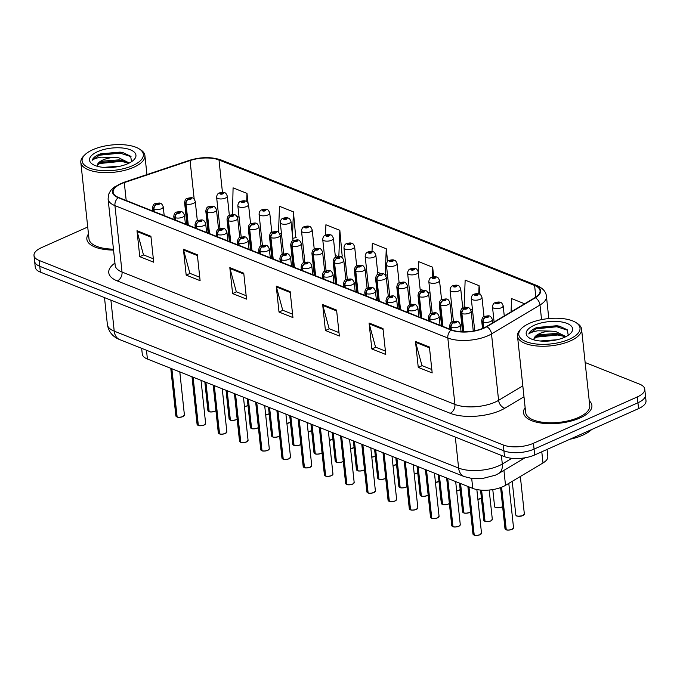 <?xml version="1.0" encoding="UTF-8"?>
<svg xmlns="http://www.w3.org/2000/svg" width="680" height="680" viewBox="0 0 680 680"><rect width="100%" height="100%" fill="white"/><g stroke="black" fill="none" stroke-linecap="round" stroke-linejoin="round"><path stroke-width="1.02" d="M547.068 449.438L547.825 456.501A21.488 8.874 173.9 0 1 542.988 462.978L505.521 485.333A21.488 8.874 173.9 0 1 502.919 486.676A21.488 8.874 173.9 0 1 472.762 488.385L147.407 359.023A21.488 8.874 173.9 0 1 142.273 354.067L141.661 348.339M579.989 417.971A34.374 14.204 -6.1 0 0 591.898 405.458A34.374 14.204 -6.1 0 0 589.237 400.775A34.374 14.204 -6.1 0 1 591.898 405.458A34.374 14.204 -6.1 0 1 579.989 417.971A34.374 14.204 -6.1 0 1 544.111 423.411A34.374 14.204 -6.1 0 1 523.532 412.769A34.374 14.204 -6.1 0 0 544.111 423.411A34.374 14.204 -6.1 0 0 579.989 417.971M483.65 328.015A22.916 9.469 173.9 0 1 451.486 329.834L118.6 197.472A22.916 9.469 173.9 0 1 113.126 192.185A22.916 9.469 173.9 0 1 124.287 182.597L190.06 160.54A22.916 9.469 173.9 0 1 218.994 159.97L534.599 285.455A22.916 9.469 173.9 0 1 540.073 290.743A22.916 9.469 173.9 0 1 534.922 297.653L486.438 326.578A22.916 9.469 173.9 0 1 483.65 328.015M484.024 328.159A23.494 9.707 -6.1 0 0 486.871 326.689L535.364 297.764A23.494 9.707 -6.1 0 0 535.033 285.26L219.427 159.774A23.494 9.707 -6.1 0 0 189.771 160.361L123.998 182.418A23.494 9.707 -6.1 0 0 118.167 197.668L451.052 330.021A23.494 9.707 -6.1 0 0 484.024 328.159M644.75 389.113L646 400.792A21.488 8.874 -6.1 0 1 638.562 408.612L534.684 454.962A21.488 8.874 -6.1 0 1 504.535 456.662L40.383 272.119A21.488 8.874 -6.1 0 1 35.249 267.163L34.62 261.324A21.488 8.874 -6.1 0 0 39.755 266.288L503.906 450.831A21.488 8.874 -6.1 0 0 534.063 449.123L637.933 402.773A21.488 8.874 -6.1 0 0 645.38 394.952A21.488 8.874 -6.1 0 1 637.933 402.773L534.063 449.123A21.488 8.874 -6.1 0 1 503.906 450.831L39.755 266.288A21.488 8.874 -6.1 0 1 34.62 261.324L34 255.484A21.488 8.874 -6.1 0 0 39.134 260.449L503.285 444.992A21.488 8.874 -6.1 0 0 533.443 443.284L637.313 396.933A21.488 8.874 -6.1 0 0 644.75 389.113A21.488 8.874 -6.1 0 0 639.616 384.157L585.14 362.5M153.331 258.791L143.48 254.881L137.156 231.608A5.729 4.106 -68.3 0 1 136.994 230.732L139.766 256.675L153.697 262.216L150.918 236.275L136.994 230.732M143.65 254.949L139.766 256.675M199.742 277.253L189.898 273.334L183.575 250.061A5.729 4.106 -68.3 0 1 183.413 249.195L186.184 275.128L200.107 280.67L197.336 254.728L183.413 249.195M190.06 273.402L186.184 275.128M246.16 295.707L236.317 291.788L229.984 268.515A5.729 4.106 -68.3 0 1 229.823 267.648L232.602 293.59L246.525 299.124L243.754 273.181L229.823 267.648M236.478 291.856L232.602 293.59M431.817 369.521L421.974 365.611L415.65 342.337A5.729 4.106 -68.3 0 1 415.488 341.462L418.26 367.404L432.183 372.938L429.411 346.995L415.488 341.462M422.135 365.67L418.26 367.404M385.407 351.067L375.564 347.157L369.231 323.884A5.729 4.106 -68.3 0 1 369.07 323.008L371.841 348.95L385.773 354.484L382.993 328.542L369.07 323.008M375.725 347.216L371.841 348.95M338.988 332.613L329.146 328.695L322.822 305.422A5.729 4.106 -68.3 0 1 322.66 304.555L325.431 330.497L339.354 336.03L336.583 310.089L322.66 304.555M329.307 328.763L325.431 330.497M292.57 314.16L282.727 310.241L276.403 286.969A5.729 4.106 -68.3 0 1 276.241 286.101L279.012 312.043L292.935 317.577L290.164 291.635L276.241 286.101M282.897 310.31L279.012 312.043M525.138 407.626A34.374 14.204 -6.1 0 0 523.532 412.769A34.374 14.204 -6.1 0 1 525.138 407.626M88.468 234.005A34.374 14.204 -6.1 0 0 86.853 239.148A34.374 14.204 -6.1 0 0 113.552 250.078A34.374 14.204 -6.1 0 1 86.853 239.148A34.374 14.204 -6.1 0 1 88.468 234.005M87.72 227.018L41.438 247.673A21.488 8.874 -6.1 0 0 34 255.484M295.766 237.626L293.42 211.854L279.497 206.312L278.511 232.407M248.03 203.022L247.001 193.4L233.078 187.858L232.483 214.566M433.687 276.769L432.667 267.214L418.736 261.681L418.336 272.408M480.004 294.355L479.077 285.668L465.154 280.135L464.151 306.68L465.919 307.377M524.637 303.781L511.572 298.588L511.071 311.882M342.184 256.079L339.83 230.307L325.907 224.774L325.516 235.11M387.608 261.46L386.249 248.761L372.325 243.227L372.011 251.498M385.356 275.281L387.464 274.797M377.68 272.298L381.029 273.632M386.249 248.761L385.254 275.162M420.129 289.17L423.478 290.504M427.881 292.255L430.066 293.123M432.667 267.214L432.293 277.058M470.322 309.128L472.506 309.995M479.077 285.668L478.771 293.828M339.226 256.76L342.575 255.986M335.24 255.425L338.589 256.751M339.83 230.307L338.835 256.751M292.774 238.315L296.166 237.532M279.335 233.189L281.52 234.065M293.42 211.854L292.51 235.858M236.886 216.316L239.071 217.183M247.001 193.4L246.696 201.62M473.917 535.024L472.957 533.995A4.301 1.776 -6.1 0 0 473.858 534.939L474.096 534.973M479.935 534.744A4.156 1.717 173.9 0 1 474.223 535.117L468.954 486.871M451.35 329.774L451.087 327.361A3.579 2.474 -70.4 0 1 453.348 322.873A1.793 0.739 -6.1 0 0 455.804 322.711A1.793 0.739 -6.1 0 0 456 321.649A1.793 0.739 -6.1 0 0 453.483 321.793A1.793 0.739 -6.1 0 0 453.245 322.83L454.18 322.065L455.353 322.175L453.348 322.873M453.245 322.83A3.579 2.652 113.9 0 0 450.789 327.241A5.372 2.218 173.9 0 1 449.65 326.06L449.99 329.239M451.044 329.655L450.789 327.241M473.577 534.794A4.156 1.717 173.9 0 0 473.866 534.965L468.715 486.769M505.945 529.686L504.985 528.658A4.301 1.776 -6.1 0 0 505.894 529.601L506.133 529.635M511.963 529.397A4.156 1.717 173.9 0 1 506.26 529.771L501.602 487.228M483.76 327.964L483.123 322.023A3.579 2.474 -70.4 0 1 485.375 317.534A1.793 0.739 -6.1 0 0 487.84 317.373A1.793 0.739 -6.1 0 0 488.036 316.302A1.793 0.739 -6.1 0 0 485.52 316.447A1.793 0.739 -6.1 0 0 485.273 317.492L486.217 316.727L487.39 316.829L485.375 317.534M485.273 317.492A3.579 2.652 113.9 0 0 482.817 321.903A5.372 2.218 173.9 0 1 481.687 320.722L482.519 328.491M483.48 328.091L482.817 321.903M505.894 529.601L501.373 487.313M500.506 302.447A3.579 2.474 109.6 0 0 500.344 302.379A3.579 2.474 109.6 0 0 498.797 302.506A1.793 0.739 -6.1 0 0 496.332 302.668A1.793 0.739 -6.1 0 0 496.137 303.731A1.793 0.739 -6.1 0 0 498.652 303.594A1.793 0.739 -6.1 0 0 498.89 302.549L497.956 303.314L496.783 303.203L498.797 302.506M498.89 302.549A3.579 2.652 -66.1 0 1 500.692 302.515C501.389 302.379 502.214 303.475 503.183 305.804A5.372 2.218 173.9 0 1 501.321 307.76A5.372 2.218 173.9 0 1 495.712 308.609A5.372 2.218 173.9 0 1 492.498 306.944C492.745 304.521 493.654 303.084 495.219 302.642C497.717 301.928 499.417 301.844 500.344 302.379M529.439 323.357A30.795 12.725 -6.1 0 0 521.492 328.466A30.795 12.725 -6.1 0 0 530.986 343.137A30.795 12.725 -6.1 0 0 569.356 339.226A30.795 12.725 -6.1 0 0 576.071 322.635A30.795 12.725 -6.1 0 0 529.439 323.357M521.492 328.466L520.336 329.63A32.232 13.311 -6.1 0 0 517.488 336.013A32.232 13.311 -6.1 0 0 536.784 345.984A32.232 13.311 -6.1 0 0 570.418 340.892A32.232 13.311 -6.1 0 0 581.578 329.162A32.232 13.311 -6.1 0 0 577.456 323.527L576.071 322.635M517.488 336.013L525.665 412.539A32.232 13.311 -6.1 0 0 544.961 422.518A32.232 13.311 -6.1 0 0 578.604 417.418A32.232 13.311 -6.1 0 0 589.755 405.688L581.578 329.162M569.789 439.297A35.811 14.79 -6.1 0 0 582.726 435.2A35.811 14.79 -6.1 0 0 591.685 429.522M540.141 340.995L557.09 339.753M568.233 335.3L567.315 329.834L559.462 326.153L535.933 327.879C531.956 329.681 529.584 331.704 528.793 333.957C530.442 332.571 533.443 331.517 537.795 330.795L549.908 331.075A16.192 6.689 -6.1 0 0 539.597 333.6A16.192 6.689 -6.1 0 0 533.979 339.167L537.803 335.495L539.716 334.738L555.704 333.472L557.923 333.863L564.969 337.11M549.908 331.075L555.483 331.406L565.964 336.617M564.527 337.305A23.349 9.647 -6.1 0 0 570.554 333.429A23.349 9.647 -6.1 0 0 563.354 322.303A23.349 9.647 -6.1 0 0 534.259 325.269A23.349 9.647 -6.1 0 0 529.167 337.85A23.349 9.647 -6.1 0 0 564.527 337.305M528.793 333.957L536.035 328.839L556.835 326.765L567.707 330.276M534.259 338.207L536.911 337.076L557.711 335.002L564.052 336.353M536.869 327.479L556.725 325.737L559.784 326.221M536.579 336.124L559.325 334.212M92.76 149.736A30.795 12.725 -6.1 0 0 84.822 154.844A30.795 12.725 -6.1 0 0 94.316 169.516A30.795 12.725 -6.1 0 0 132.685 165.606A30.795 12.725 -6.1 0 0 139.4 149.013A30.795 12.725 -6.1 0 0 92.76 149.736M84.822 154.844L83.657 156.009A32.232 13.311 -6.1 0 0 80.818 162.393A32.232 13.311 -6.1 0 0 100.113 172.371A32.232 13.311 -6.1 0 0 133.748 167.271A32.232 13.311 -6.1 0 0 144.908 155.542A32.232 13.311 -6.1 0 0 140.777 149.906L139.4 149.013M80.818 162.393L88.995 238.918A32.232 13.311 -6.1 0 0 113.45 249.16M103.462 167.382L120.411 166.132M131.555 161.679L130.645 156.221L122.782 152.532L99.254 154.258C95.285 156.06 92.905 158.091 92.123 160.335C93.763 158.95 96.764 157.896 101.124 157.173L113.228 157.454A16.192 6.689 -6.1 0 0 102.927 159.978A16.192 6.689 -6.1 0 0 97.299 165.546L101.133 161.874L103.046 161.118L119.025 159.851L121.244 160.242L128.299 163.489M113.228 157.454L118.805 157.794L129.293 162.996M127.857 163.684A23.349 9.647 -6.1 0 0 133.883 159.808A23.349 9.647 -6.1 0 0 126.684 148.682A23.349 9.647 -6.1 0 0 97.588 151.648A23.349 9.647 -6.1 0 0 92.497 164.228A23.349 9.647 -6.1 0 0 127.857 163.684M92.123 160.335L99.356 155.219L120.156 153.144L131.036 156.655M97.588 164.585L100.24 163.455L121.04 161.381L127.381 162.741M100.198 153.858L120.045 152.116L123.114 152.609M99.909 162.503L122.655 160.59M452.693 526.583L451.733 525.563A4.301 1.776 -6.1 0 0 452.642 526.498L452.88 526.541M459.841 525.555A4.156 1.717 173.9 0 1 458.711 526.303A4.156 1.717 173.9 0 1 452.999 526.677L447.738 478.431M430.125 321.334L429.87 318.928A3.579 2.474 -70.4 0 1 432.123 314.432A1.793 0.739 -6.1 0 0 434.588 314.271A1.793 0.739 -6.1 0 0 434.775 313.208A1.793 0.739 -6.1 0 0 432.267 313.352A1.793 0.739 -6.1 0 0 432.021 314.398L432.956 313.625L434.137 313.735L432.123 314.432M432.021 314.398A3.579 2.652 113.9 0 0 429.565 318.801A5.372 2.218 173.9 0 1 428.434 317.628L428.765 320.798M429.82 321.215L429.565 318.801M452.642 526.498L447.491 478.337M431.477 518.152L430.508 517.123A4.301 1.776 -6.1 0 0 431.418 518.067L431.655 518.101M438.617 517.115A4.156 1.717 173.9 0 1 437.487 517.862A4.156 1.717 173.9 0 1 431.783 518.245L426.513 469.999M408.909 312.902L408.646 310.488A3.579 2.474 -70.4 0 1 410.899 306A1.793 0.739 -6.1 0 0 413.363 305.839A1.793 0.739 -6.1 0 0 413.559 304.776A1.793 0.739 -6.1 0 0 411.043 304.912A1.793 0.739 -6.1 0 0 410.805 305.957L411.74 305.192L412.913 305.303L410.899 306M410.805 305.957A3.579 2.652 113.9 0 0 408.34 310.369A5.372 2.218 173.9 0 1 407.209 309.188L407.55 312.358M408.603 312.783L408.34 310.369M431.137 517.922A4.156 1.717 173.9 0 0 431.426 518.092L426.275 469.897M410.252 509.711L409.292 508.683A4.301 1.776 -6.1 0 0 410.201 509.626L410.431 509.668M417.392 508.683A4.156 1.717 173.9 0 1 416.271 509.43A4.156 1.717 173.9 0 1 410.558 509.804L405.297 461.558M387.685 304.462L387.43 302.048A3.579 2.474 -70.4 0 1 389.683 297.56A1.793 0.739 -6.1 0 0 392.139 297.398A1.793 0.739 -6.1 0 0 392.334 296.335A1.793 0.739 -6.1 0 0 389.819 296.48A1.793 0.739 -6.1 0 0 389.58 297.517L390.515 296.752L391.697 296.863L389.683 297.56M389.58 297.517A3.579 2.652 113.9 0 0 387.124 301.928A5.372 2.218 173.9 0 1 385.985 300.755L386.325 303.926M387.379 304.343L387.124 301.928M410.201 509.626L405.05 461.465M389.028 501.271L388.067 500.25A4.301 1.776 -6.1 0 0 388.977 501.194L389.215 501.228M396.176 500.242A4.156 1.717 173.9 0 1 395.046 500.99A4.156 1.717 173.9 0 1 389.334 501.364L384.072 453.118M366.46 296.029L366.205 293.615A3.579 2.474 -70.4 0 1 368.458 289.127A1.793 0.739 -6.1 0 0 370.923 288.966A1.793 0.739 -6.1 0 0 371.11 287.895A1.793 0.739 -6.1 0 0 368.602 288.039A1.793 0.739 -6.1 0 0 368.356 289.085L369.3 288.32L370.473 288.422L368.458 289.127M368.356 289.085A3.579 2.652 113.9 0 0 365.899 293.488A5.372 2.218 173.9 0 1 364.769 292.315L365.109 295.486M366.163 295.902L365.899 293.488M388.977 501.194L383.826 453.024M479.281 294.006A3.579 2.474 109.6 0 0 479.119 293.938A3.579 2.474 109.6 0 0 477.572 294.066A1.793 0.739 -6.1 0 0 475.108 294.236A1.793 0.739 -6.1 0 0 474.921 295.298A1.793 0.739 -6.1 0 0 477.428 295.154A1.793 0.739 -6.1 0 0 477.675 294.108L476.739 294.882L475.558 294.772L477.572 294.066M477.675 294.108A3.579 2.652 -66.1 0 1 479.468 294.083C480.165 293.947 480.998 295.035 481.958 297.364A5.372 2.218 173.9 0 1 480.097 299.319A5.372 2.218 173.9 0 1 474.495 300.169A5.372 2.218 173.9 0 1 471.274 298.503C471.521 296.08 472.43 294.644 474.002 294.202C476.493 293.488 478.202 293.403 479.119 293.938M458.065 285.575A3.579 2.474 109.6 0 0 457.904 285.506A3.579 2.474 109.6 0 0 456.348 285.634A1.793 0.739 -6.1 0 0 453.892 285.796A1.793 0.739 -6.1 0 0 453.696 286.858A1.793 0.739 -6.1 0 0 456.212 286.714A1.793 0.739 -6.1 0 0 456.45 285.676L455.515 286.442L454.342 286.331L456.348 285.634M456.45 285.676A3.579 2.652 -66.1 0 1 458.252 285.642C458.949 285.506 459.773 286.603 460.734 288.923A5.372 2.218 173.9 0 1 458.881 290.878A5.372 2.218 173.9 0 1 453.271 291.728A5.372 2.218 173.9 0 1 450.058 290.071C450.304 287.64 451.214 286.212 452.778 285.77C455.269 285.056 456.977 284.962 457.904 285.506M436.84 277.134A3.579 2.474 109.6 0 0 436.679 277.066A3.579 2.474 109.6 0 0 435.132 277.194A1.793 0.739 -6.1 0 0 432.667 277.355A1.793 0.739 -6.1 0 0 432.48 278.426A1.793 0.739 -6.1 0 0 434.988 278.281A1.793 0.739 -6.1 0 0 435.234 277.236L434.291 278.001L433.118 277.89L435.132 277.194M435.234 277.236A3.579 2.652 -66.1 0 1 437.027 277.202C437.725 277.066 438.558 278.162 439.518 280.491A5.372 2.218 173.9 0 1 437.656 282.447A5.372 2.218 173.9 0 1 432.055 283.297A5.372 2.218 173.9 0 1 428.833 281.63C429.08 279.208 429.99 277.772 431.553 277.329C434.052 276.615 435.761 276.53 436.679 277.066M415.625 268.694A3.579 2.474 109.6 0 0 415.463 268.625A3.579 2.474 109.6 0 0 413.907 268.762A1.793 0.739 -6.1 0 0 411.451 268.923A1.793 0.739 -6.1 0 0 411.255 269.986A1.793 0.739 -6.1 0 0 413.772 269.841A1.793 0.739 -6.1 0 0 414.01 268.796L413.075 269.569L411.893 269.458L413.907 268.762M414.01 268.796A3.579 2.652 -66.1 0 1 415.803 268.77C416.5 268.634 417.333 269.722 418.293 272.051A5.372 2.218 173.9 0 1 416.432 274.006A5.372 2.218 173.9 0 1 410.83 274.856A5.372 2.218 173.9 0 1 407.618 273.199C407.864 270.767 408.765 269.331 410.337 268.889C412.828 268.183 414.536 268.09 415.463 268.625M484.729 521.245L483.769 520.217A4.301 1.776 -6.1 0 0 484.679 521.16L484.908 521.194M490.748 520.965A4.156 1.717 173.9 0 1 485.035 521.339L481.593 490.161M463.853 331.832L461.907 313.582A3.579 2.474 -70.4 0 1 464.16 309.094A1.793 0.739 -6.1 0 0 466.616 308.933A1.793 0.739 -6.1 0 0 466.812 307.87A1.793 0.739 -6.1 0 0 464.296 308.014A1.793 0.739 -6.1 0 0 464.058 309.051L464.992 308.286L466.174 308.397L464.16 309.094M464.058 309.051A3.579 2.652 113.9 0 0 461.601 313.463A5.372 2.218 173.9 0 1 460.462 312.281L462.553 331.806M463.565 331.832L461.601 313.463M484.389 521.016A4.156 1.717 173.9 0 0 484.679 521.186L481.363 490.144M463.505 512.805L462.544 511.785A4.301 1.776 -6.1 0 0 463.454 512.72L463.692 512.762M469.523 512.524A4.156 1.717 173.9 0 1 463.811 512.899L460.564 483.531M442.96 326.442L440.683 305.15A3.579 2.474 -70.4 0 1 442.935 300.653A1.793 0.739 -6.1 0 0 445.4 300.492A1.793 0.739 -6.1 0 0 445.587 299.429A1.793 0.739 -6.1 0 0 443.079 299.574A1.793 0.739 -6.1 0 0 442.833 300.62L443.776 299.846L444.95 299.957L442.935 300.653M442.833 300.62A3.579 2.652 113.9 0 0 440.377 305.023A5.372 2.218 173.9 0 1 439.246 303.85L441.6 325.899M442.654 326.315L440.377 305.023M463.454 512.72L460.326 483.438M442.289 504.373L441.32 503.344A4.301 1.776 -6.1 0 0 442.229 504.288L442.467 504.322M448.298 504.084A4.156 1.717 173.9 0 1 442.595 504.466L439.348 475.099M421.736 318.002L419.458 296.709A3.579 2.474 -70.4 0 1 421.719 292.221A1.793 0.739 -6.1 0 0 424.175 292.06A1.793 0.739 -6.1 0 0 424.371 290.998A1.793 0.739 -6.1 0 0 421.855 291.133A1.793 0.739 -6.1 0 0 421.617 292.179L422.552 291.414L423.725 291.524L421.719 292.221M421.617 292.179A3.579 2.652 113.9 0 0 419.161 296.591A5.372 2.218 173.9 0 1 418.022 295.409L420.376 317.458M421.43 317.883L419.161 296.591M442.229 504.288L439.101 474.997M421.065 495.933L420.104 494.904A4.301 1.776 -6.1 0 0 421.013 495.848L421.251 495.89M427.082 495.652A4.156 1.717 173.9 0 1 421.37 496.026L418.124 466.659M400.512 309.561L398.242 288.269A3.579 2.474 -70.4 0 1 400.495 283.781A1.793 0.739 -6.1 0 0 402.959 283.62A1.793 0.739 -6.1 0 0 403.147 282.557A1.793 0.739 -6.1 0 0 400.639 282.701A1.793 0.739 -6.1 0 0 400.392 283.738L401.327 282.974L402.509 283.084L400.495 283.781M400.392 283.738A3.579 2.652 113.9 0 0 397.936 288.15A5.372 2.218 173.9 0 1 396.797 286.977L399.16 309.026M400.214 309.442L397.936 288.15M421.013 495.848L417.885 466.565M367.812 492.838L366.851 491.81A4.301 1.776 -6.1 0 0 367.752 492.754L367.99 492.787M374.952 491.81A4.156 1.717 173.9 0 1 373.83 492.558A4.156 1.717 173.9 0 1 368.118 492.932L362.848 444.686M345.245 287.589L344.981 285.175A3.579 2.474 -70.4 0 1 347.242 280.687A1.793 0.739 -6.1 0 0 349.699 280.525A1.793 0.739 -6.1 0 0 349.894 279.463A1.793 0.739 -6.1 0 0 347.378 279.599A1.793 0.739 -6.1 0 0 347.14 280.644L348.075 279.879L349.248 279.99L347.242 280.687M347.14 280.644A3.579 2.652 113.9 0 0 344.683 285.056A5.372 2.218 173.9 0 1 343.545 283.875L343.885 287.045M344.938 287.47L344.683 285.056M367.752 492.754L362.61 444.584M346.587 484.398L345.627 483.369A4.301 1.776 -6.1 0 0 346.536 484.313L346.774 484.356M353.736 483.369A4.156 1.717 173.9 0 1 352.605 484.117A4.156 1.717 173.9 0 1 346.894 484.491L341.632 436.245M324.02 279.149L323.765 276.734A3.579 2.474 -70.4 0 1 326.017 272.247A1.793 0.739 -6.1 0 0 328.482 272.085A1.793 0.739 -6.1 0 0 328.67 271.023A1.793 0.739 -6.1 0 0 326.162 271.167A1.793 0.739 -6.1 0 0 325.916 272.212L326.757 271.856M325.916 272.212A3.579 2.652 113.9 0 0 323.459 276.615A5.372 2.218 173.9 0 1 322.328 275.442L322.66 278.613M323.714 279.029L323.459 276.615M326.8 271.873L326.017 272.247M346.248 484.168A4.156 1.717 173.9 0 0 346.536 484.338L341.385 436.152M325.372 475.966L324.402 474.938A4.301 1.776 -6.1 0 0 325.312 475.881L325.55 475.915M332.512 474.929A4.156 1.717 173.9 0 1 331.381 475.677A4.156 1.717 173.9 0 1 325.677 476.051L320.407 427.805M302.804 270.716L302.541 268.302A3.579 2.474 -70.4 0 1 304.801 263.815A1.793 0.739 -6.1 0 0 307.258 263.653A1.793 0.739 -6.1 0 0 307.453 262.582A1.793 0.739 -6.1 0 0 304.938 262.726A1.793 0.739 -6.1 0 0 304.7 263.772L305.635 263.007L306.808 263.109L304.801 263.815M304.7 263.772A3.579 2.652 113.9 0 0 302.243 268.183A5.372 2.218 173.9 0 1 301.104 267.002L301.444 270.173M302.498 270.589L302.243 268.183M325.312 475.881L320.17 427.712M304.147 467.525L303.186 466.497A4.301 1.776 -6.1 0 0 304.096 467.44L304.325 467.475M310.165 467.245A4.156 1.717 173.9 0 1 304.453 467.619L299.192 419.373M281.579 262.276L281.325 259.862A3.579 2.474 -70.4 0 1 283.577 255.374A1.793 0.739 -6.1 0 0 286.034 255.213A1.793 0.739 -6.1 0 0 286.229 254.15A1.793 0.739 -6.1 0 0 283.713 254.286A1.793 0.739 -6.1 0 0 283.475 255.331L284.41 254.566L285.591 254.677L283.577 255.374M283.475 255.331A3.579 2.652 113.9 0 0 281.019 259.743A5.372 2.218 173.9 0 1 279.879 258.561L280.219 261.74M281.274 262.157L281.019 259.743M303.807 467.296A4.156 1.717 173.9 0 0 304.096 467.466L298.945 419.271M399.849 487.492L398.879 486.472A4.301 1.776 -6.1 0 0 399.789 487.415L400.027 487.45M405.858 487.212A4.156 1.717 173.9 0 1 400.154 487.585L396.907 458.218M379.296 301.129L377.017 279.837A3.579 2.474 -70.4 0 1 379.27 275.349A1.793 0.739 -6.1 0 0 381.735 275.188A1.793 0.739 -6.1 0 0 381.93 274.116A1.793 0.739 -6.1 0 0 379.414 274.261A1.793 0.739 -6.1 0 0 379.176 275.306L380.01 274.958M379.176 275.306A3.579 2.652 113.9 0 0 376.712 279.709A5.372 2.218 173.9 0 1 375.581 278.536L377.935 300.585M378.99 301.01L376.712 279.709M380.052 274.975L379.27 275.349M399.5 487.262A4.156 1.717 173.9 0 0 399.798 487.441L396.661 458.125M378.624 479.06L377.663 478.031A4.301 1.776 -6.1 0 0 378.573 478.975L378.802 479.009M384.642 478.771A4.156 1.717 173.9 0 1 378.93 479.154L375.683 449.786M358.071 292.689L355.801 271.397A3.579 2.474 -70.4 0 1 358.054 266.909A1.793 0.739 -6.1 0 0 360.51 266.747A1.793 0.739 -6.1 0 0 360.706 265.685A1.793 0.739 -6.1 0 0 358.19 265.82A1.793 0.739 -6.1 0 0 357.952 266.866L358.887 266.101L360.069 266.212L358.054 266.909M357.952 266.866A3.579 2.652 113.9 0 0 355.495 271.277A5.372 2.218 173.9 0 1 354.356 270.096L356.719 292.153M357.774 292.57L355.495 271.277M378.573 478.975L375.436 449.684M357.399 470.619L356.439 469.591A4.301 1.776 -6.1 0 0 357.349 470.535L357.587 470.577M363.418 470.339A4.156 1.717 173.9 0 1 357.705 470.713L354.458 441.346M336.855 284.249L334.577 262.956A3.579 2.474 -70.4 0 1 336.829 258.468A1.793 0.739 -6.1 0 0 339.295 258.306A1.793 0.739 -6.1 0 0 339.481 257.244A1.793 0.739 -6.1 0 0 336.974 257.389A1.793 0.739 -6.1 0 0 336.727 258.434L337.671 257.661L338.844 257.771L336.829 258.468M336.727 258.434A3.579 2.652 113.9 0 0 334.271 262.837A5.372 2.218 173.9 0 1 333.14 261.664L335.495 283.713M336.549 284.129L334.271 262.837M357.349 470.535L354.221 441.252M336.183 462.188L335.223 461.159A4.301 1.776 -6.1 0 0 336.124 462.102L336.362 462.137M342.201 461.898A4.156 1.717 173.9 0 1 336.49 462.272L333.243 432.913M315.63 275.817L313.352 254.524A3.579 2.474 -70.4 0 1 315.613 250.036A1.793 0.739 -6.1 0 0 318.07 249.875A1.793 0.739 -6.1 0 0 318.265 248.803A1.793 0.739 -6.1 0 0 315.75 248.948A1.793 0.739 -6.1 0 0 315.512 249.994L316.447 249.228L317.62 249.33L315.613 250.036M315.512 249.994A3.579 2.652 113.9 0 0 313.055 254.405A5.372 2.218 173.9 0 1 311.916 253.224L314.271 275.273M315.325 275.697L313.055 254.405M336.124 462.102L332.996 432.811M394.4 260.262A3.579 2.474 109.6 0 0 394.238 260.194A3.579 2.474 109.6 0 0 392.692 260.321A1.793 0.739 -6.1 0 0 390.226 260.482A1.793 0.739 -6.1 0 0 390.031 261.545A1.793 0.739 -6.1 0 0 392.547 261.409A1.793 0.739 -6.1 0 0 392.793 260.363L391.85 261.128L390.677 261.018L392.692 260.321M392.793 260.363A3.579 2.652 -66.1 0 1 394.587 260.329C395.284 260.194 396.108 261.29 397.077 263.619A5.372 2.218 173.9 0 1 395.216 265.574A5.372 2.218 173.9 0 1 389.606 266.424A5.372 2.218 173.9 0 1 386.393 264.758C386.639 262.327 387.549 260.899 389.113 260.457C391.612 259.743 393.312 259.658 394.238 260.194M373.175 251.821A3.579 2.474 109.6 0 0 373.014 251.753A3.579 2.474 109.6 0 0 371.467 251.88A1.793 0.739 -6.1 0 0 369.002 252.042A1.793 0.739 -6.1 0 0 368.815 253.113A1.793 0.739 -6.1 0 0 371.331 252.969A1.793 0.739 -6.1 0 0 371.569 251.923L370.634 252.688L369.452 252.586L371.467 251.88M371.569 251.923A3.579 2.652 -66.1 0 1 373.363 251.889C374.059 251.753 374.892 252.85 375.853 255.178A5.372 2.218 173.9 0 1 373.991 257.133A5.372 2.218 173.9 0 1 368.39 257.983A5.372 2.218 173.9 0 1 365.168 256.317C365.415 253.895 366.325 252.458 367.897 252.017C370.387 251.302 372.096 251.218 373.014 251.753M351.959 243.38A3.579 2.474 109.6 0 0 351.798 243.312A3.579 2.474 109.6 0 0 350.243 243.449A1.793 0.739 -6.1 0 0 347.786 243.61A1.793 0.739 -6.1 0 0 347.591 244.673A1.793 0.739 -6.1 0 0 350.106 244.528A1.793 0.739 -6.1 0 0 350.344 243.482L349.409 244.256L348.236 244.145L350.243 243.449M350.344 243.482A3.579 2.652 -66.1 0 1 352.147 243.457C352.844 243.321 353.668 244.417 354.637 246.738A5.372 2.218 173.9 0 1 352.775 248.693A5.372 2.218 173.9 0 1 347.166 249.543A5.372 2.218 173.9 0 1 343.952 247.885C344.199 245.454 345.108 244.018 346.673 243.576C349.163 242.871 350.872 242.777 351.798 243.312M282.923 459.085L281.962 458.065A4.301 1.776 -6.1 0 0 282.872 459L283.109 459.042M288.94 458.804A4.156 1.717 173.9 0 1 283.237 459.179L277.967 410.933M260.355 253.835L260.1 251.43A3.579 2.474 -70.4 0 1 262.352 246.933A1.793 0.739 -6.1 0 0 264.817 246.772A1.793 0.739 -6.1 0 0 265.004 245.709A1.793 0.739 -6.1 0 0 262.497 245.854A1.793 0.739 -6.1 0 0 262.25 246.9L263.194 246.126L264.367 246.236L262.352 246.933M262.25 246.9A3.579 2.652 113.9 0 0 259.794 251.302A5.372 2.218 173.9 0 1 258.663 250.129L259.003 253.3M260.058 253.716L259.794 251.302M282.872 459L277.721 410.839M261.707 450.653L260.746 449.625A4.301 1.776 -6.1 0 0 261.647 450.568L261.885 450.602M267.725 450.364A4.156 1.717 173.9 0 1 262.012 450.738L256.743 402.492M239.139 245.403L238.875 242.989A3.579 2.474 -70.4 0 1 241.136 238.501A1.793 0.739 -6.1 0 0 243.593 238.34A1.793 0.739 -6.1 0 0 243.788 237.269A1.793 0.739 -6.1 0 0 241.273 237.413A1.793 0.739 -6.1 0 0 241.034 238.459L241.97 237.694L243.151 237.804L241.136 238.501M241.034 238.459A3.579 2.652 113.9 0 0 238.578 242.871A5.372 2.218 173.9 0 1 237.439 241.689L237.779 244.859M238.833 245.284L238.578 242.871M261.647 450.568L256.504 402.399M240.482 442.212L239.522 441.184A4.301 1.776 -6.1 0 0 240.431 442.127L240.669 442.162M247.63 441.184A4.156 1.717 173.9 0 1 246.5 441.932A4.156 1.717 173.9 0 1 240.788 442.306L235.526 394.06M217.915 236.963L217.659 234.549A3.579 2.474 -70.4 0 1 219.912 230.061A1.793 0.739 -6.1 0 0 222.377 229.9A1.793 0.739 -6.1 0 0 222.564 228.837A1.793 0.739 -6.1 0 0 220.056 228.981A1.793 0.739 -6.1 0 0 219.81 230.019L220.753 229.253L221.926 229.364L219.912 230.061M219.81 230.019A3.579 2.652 113.9 0 0 217.353 234.43A5.372 2.218 173.9 0 1 216.223 233.249L216.554 236.427M217.617 236.844L217.353 234.43M240.431 442.127L235.28 393.958M219.266 433.772L218.297 432.752A4.301 1.776 -6.1 0 0 219.206 433.687L219.445 433.729M226.406 432.743A4.156 1.717 173.9 0 1 225.275 433.491A4.156 1.717 173.9 0 1 219.572 433.865L214.302 385.62M196.698 228.523L196.435 226.117A3.579 2.474 -70.4 0 1 198.696 221.629A1.793 0.739 -6.1 0 0 201.153 221.459A1.793 0.739 -6.1 0 0 201.348 220.397A1.793 0.739 -6.1 0 0 198.832 220.541A1.793 0.739 -6.1 0 0 198.594 221.587L199.529 220.813L200.702 220.924L198.696 221.629M198.594 221.587A3.579 2.652 113.9 0 0 196.137 225.989A5.372 2.218 173.9 0 1 194.998 224.816L195.339 227.987M196.393 228.403L196.137 225.989M219.206 433.687L214.064 385.526M198.042 425.34L197.081 424.311A4.301 1.776 -6.1 0 0 197.99 425.255L198.228 425.289M204.059 425.051A4.156 1.717 173.9 0 1 198.347 425.433L193.086 377.188M175.474 220.09L175.219 217.676A3.579 2.474 -70.4 0 1 177.471 213.189A1.793 0.739 -6.1 0 0 179.936 213.027A1.793 0.739 -6.1 0 0 180.123 211.964A1.793 0.739 -6.1 0 0 177.607 212.1A1.793 0.739 -6.1 0 0 177.369 213.146L178.304 212.381L179.486 212.492L177.471 213.189M177.369 213.146A3.579 2.652 113.9 0 0 174.913 217.557A5.372 2.218 173.9 0 1 173.774 216.376L174.114 219.547M175.168 219.972L174.913 217.557M197.99 425.255L192.839 377.085M176.817 416.899L175.856 415.871A4.301 1.776 -6.1 0 0 176.766 416.815L177.004 416.857M182.835 416.619A4.156 1.717 173.9 0 1 177.131 416.993L171.862 368.747M154.249 211.65L153.994 209.236A3.579 2.474 -70.4 0 1 156.247 204.748A1.793 0.739 -6.1 0 0 158.712 204.587A1.793 0.739 -6.1 0 0 158.907 203.524A1.793 0.739 -6.1 0 0 156.392 203.668A1.793 0.739 -6.1 0 0 156.145 204.714L157.089 203.941L158.261 204.051L156.247 204.748M156.145 204.714A3.579 2.652 113.9 0 0 153.689 209.117A5.372 2.218 173.9 0 1 152.558 207.944L152.898 211.114M153.952 211.531L153.689 209.117M176.766 416.815L171.623 368.653M314.959 453.747L313.999 452.719A4.301 1.776 -6.1 0 0 314.908 453.662L315.146 453.696M320.977 453.466A4.156 1.717 173.9 0 1 315.265 453.84L312.018 424.473M294.414 267.376L292.137 246.083A3.579 2.474 -70.4 0 1 294.389 241.596A1.793 0.739 -6.1 0 0 296.854 241.434A1.793 0.739 -6.1 0 0 297.041 240.371A1.793 0.739 -6.1 0 0 294.534 240.507A1.793 0.739 -6.1 0 0 294.287 241.553L295.222 240.788L296.403 240.899L294.389 241.596M294.287 241.553A3.579 2.652 113.9 0 0 291.83 245.964A5.372 2.218 173.9 0 1 290.7 244.783L293.054 266.841M294.108 267.257L291.83 245.964M314.908 453.662L311.78 424.379M293.743 445.306L292.774 444.278A4.301 1.776 -6.1 0 0 293.683 445.221L293.922 445.264M299.752 445.026A4.156 1.717 173.9 0 1 294.049 445.4L290.802 416.032M273.19 258.944L270.912 237.643A3.579 2.474 -70.4 0 1 273.164 233.155A1.793 0.739 -6.1 0 0 275.629 232.994A1.793 0.739 -6.1 0 0 275.825 231.931A1.793 0.739 -6.1 0 0 273.309 232.075A1.793 0.739 -6.1 0 0 273.071 233.121L274.006 232.348L275.179 232.458L273.164 233.155M273.071 233.121A3.579 2.652 113.9 0 0 270.606 237.524A5.372 2.218 173.9 0 1 269.475 236.351L271.83 258.4M272.884 258.817L270.606 237.524M293.403 445.077A4.156 1.717 173.9 0 0 293.692 445.247L290.555 415.939M272.519 436.875L271.558 435.846A4.301 1.776 -6.1 0 0 272.468 436.789L272.697 436.823M279.599 435.906A4.156 1.717 173.9 0 1 278.536 436.585A4.156 1.717 173.9 0 1 272.825 436.96L269.577 407.6M251.965 250.503L249.696 229.211A3.579 2.474 -70.4 0 1 251.949 224.723A1.793 0.739 -6.1 0 0 254.405 224.561A1.793 0.739 -6.1 0 0 254.6 223.49A1.793 0.739 -6.1 0 0 252.084 223.635A1.793 0.739 -6.1 0 0 251.847 224.68L252.781 223.916L253.963 224.026L251.949 224.723M251.847 224.68A3.579 2.652 113.9 0 0 249.39 229.092A5.372 2.218 173.9 0 1 248.251 227.91L250.614 249.959M251.668 250.384L249.39 229.092M272.468 436.789L269.331 407.499M251.294 428.434L250.333 427.405A4.301 1.776 -6.1 0 0 251.243 428.349L251.481 428.383M257.312 428.153A4.156 1.717 173.9 0 1 251.6 428.527L248.353 399.16M230.75 242.063L228.472 220.77A3.579 2.474 -70.4 0 1 230.724 216.282A1.793 0.739 -6.1 0 0 233.189 216.121A1.793 0.739 -6.1 0 0 233.376 215.058A1.793 0.739 -6.1 0 0 230.869 215.203A1.793 0.739 -6.1 0 0 230.622 216.24L231.565 215.475L232.738 215.585L230.724 216.282M230.622 216.24A3.579 2.652 113.9 0 0 228.166 220.651A5.372 2.218 173.9 0 1 227.035 219.47L229.389 241.527M230.444 241.944L228.166 220.651M250.954 428.204A4.156 1.717 173.9 0 0 251.251 428.375L248.115 399.067M230.078 419.993L229.118 418.974A4.301 1.776 -6.1 0 0 230.019 419.909L230.256 419.951M236.096 419.713A4.156 1.717 173.9 0 1 230.384 420.087L227.137 390.719M209.525 233.631L207.247 212.339A3.579 2.474 -70.4 0 1 209.508 207.842A1.793 0.739 -6.1 0 0 211.964 207.68A1.793 0.739 -6.1 0 0 212.16 206.618A1.793 0.739 -6.1 0 0 209.644 206.762A1.793 0.739 -6.1 0 0 209.406 207.808L210.341 207.034L211.514 207.145L209.508 207.842M209.406 207.808A3.579 2.652 113.9 0 0 206.95 212.211A5.372 2.218 173.9 0 1 205.81 211.038L208.165 233.087M209.219 233.503L206.95 212.211M230.019 419.909L226.891 390.626M208.853 411.561L207.893 410.533A4.301 1.776 -6.1 0 0 208.803 411.476L209.041 411.51M214.871 411.273A4.156 1.717 173.9 0 1 209.159 411.655L205.912 382.287M188.309 225.19L186.031 203.898A3.579 2.474 -70.4 0 1 188.283 199.41A1.793 0.739 -6.1 0 0 190.748 199.248A1.793 0.739 -6.1 0 0 190.935 198.186A1.793 0.739 -6.1 0 0 188.428 198.322A1.793 0.739 -6.1 0 0 188.181 199.368L189.125 198.602L190.298 198.713L188.283 199.41M188.181 199.368A3.579 2.652 113.9 0 0 185.725 203.779A5.372 2.218 173.9 0 1 184.594 202.597L186.949 224.655M188.003 225.072L185.725 203.779M208.513 411.332A4.156 1.717 173.9 0 0 208.803 411.502L205.674 382.185M330.735 234.949A3.579 2.474 109.6 0 0 330.574 234.88A3.579 2.474 109.6 0 0 329.026 235.008A1.793 0.739 -6.1 0 0 326.561 235.169A1.793 0.739 -6.1 0 0 326.375 236.232A1.793 0.739 -6.1 0 0 328.882 236.096A1.793 0.739 -6.1 0 0 329.128 235.05L328.185 235.815L327.012 235.705L329.026 235.008M329.128 235.05A3.579 2.652 -66.1 0 1 330.922 235.017C331.619 234.88 332.452 235.977 333.412 238.306A5.372 2.218 173.9 0 1 331.551 240.261A5.372 2.218 173.9 0 1 325.95 241.111A5.372 2.218 173.9 0 1 322.728 239.445C322.975 237.014 323.884 235.586 325.448 235.144C327.947 234.43 329.655 234.345 330.574 234.88M309.519 226.508A3.579 2.474 109.6 0 0 309.357 226.44A3.579 2.474 109.6 0 0 307.802 226.567A1.793 0.739 -6.1 0 0 305.346 226.729A1.793 0.739 -6.1 0 0 305.15 227.8A1.793 0.739 -6.1 0 0 307.666 227.655A1.793 0.739 -6.1 0 0 307.904 226.61L306.969 227.375L305.787 227.273L307.802 226.567M307.904 226.61A3.579 2.652 -66.1 0 1 309.706 226.576C310.394 226.44 311.227 227.536 312.188 229.865A5.372 2.218 173.9 0 1 310.335 231.821A5.372 2.218 173.9 0 1 304.725 232.671A5.372 2.218 173.9 0 1 301.512 231.004C301.758 228.582 302.659 227.145 304.232 226.703C306.723 225.989 308.431 225.904 309.357 226.44M288.295 218.067A3.579 2.474 109.6 0 0 288.133 218A3.579 2.474 109.6 0 0 286.586 218.135A1.793 0.739 -6.1 0 0 284.121 218.297A1.793 0.739 -6.1 0 0 283.934 219.359A1.793 0.739 -6.1 0 0 286.442 219.215A1.793 0.739 -6.1 0 0 286.688 218.178L285.745 218.943L284.572 218.832L286.586 218.135M286.688 218.178A3.579 2.652 -66.1 0 1 288.481 218.144C289.178 218.008 290.003 219.104 290.972 221.425A5.372 2.218 173.9 0 1 289.111 223.38A5.372 2.218 173.9 0 1 283.5 224.23A5.372 2.218 173.9 0 1 280.287 222.573C280.534 220.142 281.444 218.705 283.007 218.272C285.506 217.557 287.215 217.464 288.133 218M267.078 209.635A3.579 2.474 109.6 0 0 266.909 209.567A3.579 2.474 109.6 0 0 265.361 209.695A1.793 0.739 -6.1 0 0 262.905 209.856A1.793 0.739 -6.1 0 0 262.709 210.919A1.793 0.739 -6.1 0 0 265.225 210.783A1.793 0.739 -6.1 0 0 265.464 209.737L264.528 210.502L263.347 210.392L265.361 209.695M265.464 209.737A3.579 2.652 -66.1 0 1 267.257 209.703C267.954 209.567 268.787 210.664 269.748 212.993A5.372 2.218 173.9 0 1 267.886 214.948A5.372 2.218 173.9 0 1 262.284 215.798A5.372 2.218 173.9 0 1 259.063 214.132C259.31 211.709 260.219 210.273 261.791 209.831C264.282 209.117 265.99 209.032 266.909 209.567M245.854 201.195A3.579 2.474 109.6 0 0 245.692 201.127A3.579 2.474 109.6 0 0 244.137 201.263A1.793 0.739 -6.1 0 0 241.68 201.424A1.793 0.739 -6.1 0 0 241.485 202.487A1.793 0.739 -6.1 0 0 244.001 202.343A1.793 0.739 -6.1 0 0 244.239 201.297L243.304 202.07L242.131 201.96L244.137 201.263M244.239 201.297A3.579 2.652 -66.1 0 1 246.041 201.271C246.738 201.135 247.562 202.224 248.531 204.553A5.372 2.218 173.9 0 1 246.67 206.507A5.372 2.218 173.9 0 1 241.06 207.357A5.372 2.218 173.9 0 1 237.847 205.691C238.094 203.269 239.003 201.832 240.567 201.391C243.057 200.677 244.766 200.591 245.692 201.127M224.629 192.763A3.579 2.474 109.6 0 0 224.468 192.695A3.579 2.474 109.6 0 0 222.921 192.822A1.793 0.739 -6.1 0 0 220.456 192.984A1.793 0.739 -6.1 0 0 220.269 194.046A1.793 0.739 -6.1 0 0 222.776 193.902A1.793 0.739 -6.1 0 0 223.023 192.865L222.079 193.63L220.906 193.519L222.921 192.822M223.023 192.865A3.579 2.652 -66.1 0 1 224.816 192.831C225.513 192.695 226.347 193.792 227.307 196.12A5.372 2.218 173.9 0 1 225.446 198.067A5.372 2.218 173.9 0 1 219.844 198.917A5.372 2.218 173.9 0 1 216.623 197.26C216.869 194.828 217.778 193.4 219.343 192.958C221.841 192.244 223.55 192.151 224.468 192.695M503.923 470.356L505.521 485.333M471.699 478.456L472.762 488.385M541.79 451.792L542.988 462.978M146.472 350.243L147.407 359.023M523.983 396.78L504.806 408.221A35.811 14.79 173.9 0 1 450.202 413.296L117.317 280.942A7.165 5.134 111.7 0 0 122.034 272.043L454.92 404.396A28.645 11.832 -6.1 0 0 495.125 402.126A28.645 11.832 -6.1 0 0 498.601 400.333L522.818 385.883M117.317 280.942A35.811 14.79 173.9 0 1 114.937 263.092M115.192 265.429A28.645 11.832 -6.1 0 0 122.034 272.043L114.937 205.632A28.645 11.832 173.9 0 1 108.094 199.019L115.209 265.6M535.033 285.26A7.165 5.134 111.7 0 1 536.826 285.506C542.818 288.107 546.023 291.728 546.439 296.361A28.645 11.832 173.9 0 1 539.996 304.997L491.504 333.923A28.645 11.832 173.9 0 1 488.036 335.716A28.645 11.832 173.9 0 1 447.822 337.986A7.165 5.134 -68.3 0 1 451.052 330.021M486.871 326.689A7.165 4.853 -120.8 0 1 491.504 333.923L498.601 400.333A7.165 4.853 59.2 0 0 504.806 408.221M219.427 159.774A7.165 5.134 -68.3 0 1 221.221 160.021C211.48 156.731 200.804 156.868 189.176 160.42L123.403 182.478L114.095 187.161L110.627 190.561L108.604 194.352L108.094 199.019M189.771 160.361A7.165 3.068 -108.5 0 0 189.176 160.42M541.56 319.625L539.996 304.997A7.165 4.853 -120.8 0 0 535.364 297.764M123.998 182.418A7.165 3.068 -108.5 0 0 123.403 182.478M118.167 197.668A7.165 5.134 111.7 0 0 114.937 205.632L447.822 337.986L454.92 404.396A7.165 5.134 111.7 0 1 450.202 413.296M39.134 260.449L40.383 272.119M503.285 444.992L504.535 456.662M533.443 443.284L534.684 454.962M637.313 396.933L638.562 408.612M124.287 182.597L126.2 200.498M534.599 285.455L535.84 297.067M218.994 159.97L222.453 192.346M190.06 160.54L194.191 199.146M276.403 286.969L290.258 292.476M322.822 305.422L336.668 310.93M369.231 323.884L383.087 329.392M415.65 342.337L429.505 347.846M229.984 268.515L243.839 274.023M183.575 250.061L197.429 255.57M137.156 231.608L151.011 237.116M110.908 300.161L114.223 331.143A14.323 10.268 111.7 0 0 119.748 339.626C112.735 336.863 108.613 331.832 107.38 324.53A28.645 11.832 -6.1 0 0 114.223 331.143L458.626 468.078A28.645 11.832 -6.1 0 0 498.831 465.8A28.645 11.832 -6.1 0 0 502.308 464.015L501.389 455.413M455.311 437.096L458.626 468.078A14.323 10.268 111.7 0 0 464.151 476.552L119.748 339.626M524.968 457.793L498.627 473.518A14.323 9.707 -120.8 0 0 502.308 464.015L511.844 458.32M474.104 535.033A4.301 1.776 -6.1 0 0 480.012 534.65A4.301 1.776 -6.1 0 0 481.5 533.086L479.978 534.744C476.858 535.525 474.921 535.653 474.164 535.117M481.058 533.995A4.156 1.717 173.9 0 1 480.004 534.71M461.057 331.738L460.335 324.921A5.372 2.218 173.9 0 1 458.473 326.876A5.372 2.218 173.9 0 1 451.087 327.361M506.141 529.694A4.301 1.776 -6.1 0 0 512.048 529.303A4.301 1.776 -6.1 0 0 513.536 527.74L512.014 529.397C508.895 530.188 506.957 530.307 506.192 529.779M513.094 528.649A4.156 1.717 173.9 0 1 512.04 529.363M492.711 322.83L492.371 319.583A5.372 2.218 173.9 0 1 490.51 321.538A5.372 2.218 173.9 0 1 483.123 322.023M515.797 514.879A4.301 1.776 -6.1 0 0 518.373 516.205A4.301 1.776 -6.1 0 0 522.861 515.525A4.301 1.776 -6.1 0 0 524.348 513.961L522.827 515.619C514.267 517.259 516.4 514.785 515.797 514.879L512.218 481.338M522.775 515.619A4.156 1.717 173.9 0 1 516.426 515.669M523.906 514.87A4.156 1.717 173.9 0 1 522.852 515.585M452.88 526.601A4.301 1.776 -6.1 0 0 458.787 526.21A4.301 1.776 -6.1 0 0 460.275 524.645L458.754 526.303C455.642 527.085 453.704 527.212 452.94 526.685M440.054 325.286L439.11 316.489A5.372 2.218 173.9 0 1 437.248 318.444A5.372 2.218 173.9 0 1 429.87 318.928M431.664 518.16A4.301 1.776 -6.1 0 0 437.571 517.769A4.301 1.776 -6.1 0 0 439.059 516.213L437.537 517.871C434.418 518.653 432.48 518.781 431.715 518.245M418.829 316.846L417.894 308.048A5.372 2.218 173.9 0 1 416.032 310.003A5.372 2.218 173.9 0 1 408.646 310.488M410.44 509.728A4.301 1.776 -6.1 0 0 416.347 509.337A4.301 1.776 -6.1 0 0 417.834 507.773L416.313 509.43C413.194 510.212 411.255 510.34 410.499 509.813M397.613 308.405L396.67 299.608A5.372 2.218 173.9 0 1 394.808 301.563A5.372 2.218 173.9 0 1 387.43 302.048M389.224 501.287A4.301 1.776 -6.1 0 0 395.123 500.896A4.301 1.776 -6.1 0 0 396.618 499.333L395.089 500.99C391.977 501.772 390.039 501.899 389.274 501.373M376.388 299.974L375.445 291.176A5.372 2.218 173.9 0 1 373.592 293.131A5.372 2.218 173.9 0 1 366.205 293.615M502.622 506.549L501.602 507.187C493.051 508.827 495.176 506.345 494.581 506.438A4.301 1.776 -6.1 0 0 497.148 507.773A4.301 1.776 -6.1 0 0 501.636 507.093A4.301 1.776 -6.1 0 0 502.622 506.498A4.156 1.717 173.9 0 1 501.627 507.152M501.56 507.187A4.156 1.717 173.9 0 1 495.202 507.238M477.887 499.307A4.301 1.776 -6.1 0 0 480.42 498.652A4.301 1.776 -6.1 0 0 481.397 498.058A4.156 1.717 173.9 0 1 480.412 498.712M480.335 498.746A4.156 1.717 173.9 0 1 477.896 499.375L481.406 498.117M456.671 490.866A4.301 1.776 -6.1 0 0 459.195 490.212A4.301 1.776 -6.1 0 0 460.173 489.617M459.119 490.305A4.156 1.717 173.9 0 1 456.671 490.935M460.181 489.625A4.156 1.717 173.9 0 1 459.187 490.271M435.446 482.426A4.301 1.776 -6.1 0 0 437.971 481.78A4.301 1.776 -6.1 0 0 438.957 481.185A4.156 1.717 173.9 0 1 437.971 481.839M437.894 481.873A4.156 1.717 173.9 0 1 435.455 482.502L438.965 481.244M484.916 521.254A4.301 1.776 -6.1 0 0 490.824 520.871A4.301 1.776 -6.1 0 0 492.312 519.308L490.79 520.965C487.671 521.747 485.733 521.875 484.976 521.339M491.869 520.217A4.156 1.717 173.9 0 1 490.815 520.931M473.271 331.041L471.146 311.142A5.372 2.218 173.9 0 1 469.285 313.098A5.372 2.218 173.9 0 1 461.907 313.582M463.7 512.822A4.301 1.776 -6.1 0 0 469.6 512.431A4.301 1.776 -6.1 0 0 470.585 511.836A4.156 1.717 173.9 0 1 469.6 512.49C466.454 513.307 464.517 513.434 463.752 512.907M451.979 321.954L449.922 302.71A5.372 2.218 173.9 0 1 448.069 304.657A5.372 2.218 173.9 0 1 440.683 305.15M442.476 504.381A4.301 1.776 -6.1 0 0 448.383 503.99A4.301 1.776 -6.1 0 0 449.361 503.396A4.156 1.717 173.9 0 1 448.375 504.05M430.763 313.514L428.706 294.27A5.372 2.218 173.9 0 1 426.844 296.225A5.372 2.218 173.9 0 1 419.458 296.709M421.251 495.95A4.301 1.776 -6.1 0 0 427.159 495.558A4.301 1.776 -6.1 0 0 428.145 494.963A4.156 1.717 173.9 0 1 427.159 495.618M409.538 305.082L407.481 285.829A5.372 2.218 173.9 0 1 405.62 287.784A5.372 2.218 173.9 0 1 398.242 288.269M367.999 492.847A4.301 1.776 -6.1 0 0 373.906 492.464A4.301 1.776 -6.1 0 0 375.394 490.9L373.873 492.558C370.753 493.34 368.815 493.467 368.058 492.932M355.164 291.533L354.229 282.736A5.372 2.218 173.9 0 1 352.368 284.69A5.372 2.218 173.9 0 1 344.981 285.175M346.774 484.415A4.301 1.776 -6.1 0 0 352.682 484.024A4.301 1.776 -6.1 0 0 354.17 482.46L352.648 484.117C349.537 484.899 347.599 485.027 346.834 484.5M333.948 283.101L333.004 274.295A5.372 2.218 173.9 0 1 331.143 276.25A5.372 2.218 173.9 0 1 323.765 276.734M325.558 475.975A4.301 1.776 -6.1 0 0 331.466 475.583A4.301 1.776 -6.1 0 0 332.953 474.019L331.432 475.677C328.312 476.459 326.375 476.587 325.609 476.06M312.724 274.661L311.788 265.863A5.372 2.218 173.9 0 1 309.927 267.818A5.372 2.218 173.9 0 1 302.541 268.302M304.334 467.534A4.301 1.776 -6.1 0 0 310.241 467.151A4.301 1.776 -6.1 0 0 311.729 465.587L310.207 467.245C307.088 468.027 305.15 468.154 304.394 467.619M311.287 466.497A4.156 1.717 173.9 0 1 310.233 467.211M291.507 266.22L290.564 257.423A5.372 2.218 173.9 0 1 288.702 259.377A5.372 2.218 173.9 0 1 281.325 259.862M400.036 487.509A4.301 1.776 -6.1 0 0 405.943 487.118A4.301 1.776 -6.1 0 0 406.921 486.523A4.156 1.717 173.9 0 1 405.934 487.177M388.322 296.642L386.265 277.398A5.372 2.218 173.9 0 1 384.404 279.352A5.372 2.218 173.9 0 1 377.017 279.837M378.811 479.068A4.301 1.776 -6.1 0 0 384.719 478.686A4.301 1.776 -6.1 0 0 385.704 478.091A4.156 1.717 173.9 0 1 384.71 478.745M367.098 288.201L365.041 268.957A5.372 2.218 173.9 0 1 363.179 270.912A5.372 2.218 173.9 0 1 355.801 271.397M357.595 470.637A4.301 1.776 -6.1 0 0 363.494 470.245A4.301 1.776 -6.1 0 0 364.48 469.65A4.156 1.717 173.9 0 1 363.494 470.305M345.874 279.769L343.817 260.517A5.372 2.218 173.9 0 1 341.964 262.471A5.372 2.218 173.9 0 1 334.577 262.956M336.37 462.196A4.301 1.776 -6.1 0 0 342.278 461.805A4.301 1.776 -6.1 0 0 343.255 461.21A4.156 1.717 173.9 0 1 342.269 461.864M324.657 271.328L322.6 252.084A5.372 2.218 173.9 0 1 320.739 254.04A5.372 2.218 173.9 0 1 313.352 254.524M414.222 473.994A4.301 1.776 -6.1 0 0 416.755 473.339A4.301 1.776 -6.1 0 0 417.732 472.744M416.67 473.433A4.156 1.717 173.9 0 1 414.23 474.062M417.732 472.753A4.156 1.717 173.9 0 1 416.747 473.399M393.006 465.554A4.301 1.776 -6.1 0 0 395.53 464.908A4.301 1.776 -6.1 0 0 396.517 464.304A4.156 1.717 173.9 0 1 395.53 464.967M395.454 464.992A4.156 1.717 173.9 0 1 393.014 465.621L396.517 464.363M371.781 457.113A4.301 1.776 -6.1 0 0 374.315 456.467A4.301 1.776 -6.1 0 0 375.292 455.872M374.229 456.56A4.156 1.717 173.9 0 1 371.79 457.19M375.292 455.881A4.156 1.717 173.9 0 1 374.306 456.526M283.118 459.102A4.301 1.776 -6.1 0 0 289.025 458.711A4.301 1.776 -6.1 0 0 290.513 457.147L288.983 458.804C285.872 459.587 283.934 459.714 283.169 459.187M290.071 458.056A4.156 1.717 173.9 0 1 289.017 458.771M270.283 257.788L269.339 248.982A5.372 2.218 173.9 0 1 267.486 250.937A5.372 2.218 173.9 0 1 260.1 251.43M261.894 450.662A4.301 1.776 -6.1 0 0 267.801 450.271A4.301 1.776 -6.1 0 0 269.288 448.706L267.767 450.364C264.648 451.154 262.709 451.273 261.953 450.746M268.846 449.616A4.156 1.717 173.9 0 1 267.793 450.33M249.067 249.348L248.124 240.55A5.372 2.218 173.9 0 1 246.262 242.505A5.372 2.218 173.9 0 1 238.875 242.989M240.669 442.221A4.301 1.776 -6.1 0 0 246.576 441.838A4.301 1.776 -6.1 0 0 248.064 440.274L246.542 441.932C243.431 442.714 241.494 442.841 240.728 442.306M227.843 240.907L226.899 232.109A5.372 2.218 173.9 0 1 225.037 234.065A5.372 2.218 173.9 0 1 217.659 234.549M219.453 433.789A4.301 1.776 -6.1 0 0 225.361 433.398A4.301 1.776 -6.1 0 0 226.848 431.834L225.326 433.491C222.207 434.274 220.269 434.401 219.504 433.874M206.618 232.475L205.683 223.677A5.372 2.218 173.9 0 1 203.821 225.632A5.372 2.218 173.9 0 1 196.435 226.117M198.228 425.349A4.301 1.776 -6.1 0 0 204.136 424.966A4.301 1.776 -6.1 0 0 205.623 423.402L204.102 425.059C200.982 425.841 199.044 425.969 198.288 425.433M205.181 424.303A4.156 1.717 173.9 0 1 204.136 425.017M185.402 224.034L184.458 215.237A5.372 2.218 173.9 0 1 182.597 217.192A5.372 2.218 173.9 0 1 175.219 217.676M177.012 416.916A4.301 1.776 -6.1 0 0 182.92 416.525A4.301 1.776 -6.1 0 0 184.407 414.962L182.877 416.619C179.767 417.401 177.828 417.528 177.064 417.001M183.965 415.871A4.156 1.717 173.9 0 1 182.911 416.585M164.178 215.594L163.243 206.796A5.372 2.218 173.9 0 1 161.381 208.751A5.372 2.218 173.9 0 1 153.994 209.236M315.146 453.756A4.301 1.776 -6.1 0 0 321.053 453.373A4.301 1.776 -6.1 0 0 322.039 452.778A4.156 1.717 173.9 0 1 321.053 453.433M303.433 262.888L301.376 243.644A5.372 2.218 173.9 0 1 299.514 245.599A5.372 2.218 173.9 0 1 292.137 246.083M293.93 445.323A4.301 1.776 -6.1 0 0 299.837 444.933A4.301 1.776 -6.1 0 0 300.815 444.337A4.156 1.717 173.9 0 1 299.829 444.992M282.217 254.456L280.16 235.203A5.372 2.218 173.9 0 1 278.298 237.158A5.372 2.218 173.9 0 1 270.912 237.643M272.705 436.883A4.301 1.776 -6.1 0 0 278.613 436.492A4.301 1.776 -6.1 0 0 279.599 435.897M260.993 246.016L258.935 226.772A5.372 2.218 173.9 0 1 257.074 228.726A5.372 2.218 173.9 0 1 249.696 229.211M251.489 428.442A4.301 1.776 -6.1 0 0 257.389 428.06A4.301 1.776 -6.1 0 0 258.375 427.465A4.156 1.717 173.9 0 1 257.389 428.12M239.768 237.583L237.711 218.331A5.372 2.218 173.9 0 1 235.858 220.286A5.372 2.218 173.9 0 1 228.472 220.77M230.265 420.01A4.301 1.776 -6.1 0 0 236.173 419.62A4.301 1.776 -6.1 0 0 237.15 419.024M237.15 419.033A4.156 1.717 173.9 0 1 236.164 419.679M218.552 229.143L216.495 209.899A5.372 2.218 173.9 0 1 214.633 211.854A5.372 2.218 173.9 0 1 207.247 212.339M209.041 411.57A4.301 1.776 -6.1 0 0 214.948 411.179A4.301 1.776 -6.1 0 0 215.934 410.584A4.156 1.717 173.9 0 1 214.948 411.238M197.327 220.702L195.27 201.458A5.372 2.218 173.9 0 1 193.409 203.413A5.372 2.218 173.9 0 1 186.031 203.898M350.565 448.681A4.301 1.776 -6.1 0 0 353.09 448.026A4.301 1.776 -6.1 0 0 354.067 447.431A4.156 1.717 173.9 0 1 353.082 448.086M353.013 448.12A4.156 1.717 173.9 0 1 350.574 448.749L354.076 447.491M329.341 440.24A4.301 1.776 -6.1 0 0 331.865 439.594A4.301 1.776 -6.1 0 0 332.851 439M331.789 439.688A4.156 1.717 173.9 0 1 329.35 440.308M332.851 439.008A4.156 1.717 173.9 0 1 331.865 439.654M308.116 431.808A4.301 1.776 -6.1 0 0 310.649 431.154A4.301 1.776 -6.1 0 0 311.627 430.559A4.156 1.717 173.9 0 1 310.641 431.214M310.565 431.248A4.156 1.717 173.9 0 1 308.125 431.876L311.635 430.618M286.9 423.368A4.301 1.776 -6.1 0 0 289.425 422.714A4.301 1.776 -6.1 0 0 290.411 422.118A4.156 1.717 173.9 0 1 289.425 422.773M289.349 422.807A4.156 1.717 173.9 0 1 286.909 423.436M265.676 414.927A4.301 1.776 -6.1 0 0 268.209 414.281A4.301 1.776 -6.1 0 0 269.186 413.686A4.156 1.717 173.9 0 1 268.2 414.341M268.124 414.375A4.156 1.717 173.9 0 1 265.685 415.004L269.195 413.738M244.46 406.495A4.301 1.776 -6.1 0 0 246.984 405.841A4.301 1.776 -6.1 0 0 247.971 405.246A4.156 1.717 173.9 0 1 246.976 405.9L244.469 406.572A4.156 1.717 173.9 0 0 246.908 405.934M536.826 285.506L221.221 160.021M546.439 296.361L548.811 318.563M498.627 473.518L495.38 475.192L482.358 478.55L471.937 478.49L464.151 476.552M107.38 324.53L104.499 297.619M481.5 533.086L476.85 489.558M460.335 324.921C458.243 319.88 456.671 321.173 452.37 321.759C450.976 321.844 450.075 323.28 449.65 326.06M472.957 533.995L467.874 486.438M513.536 527.74L508.793 483.387M492.371 319.583C490.28 314.534 488.708 315.834 484.406 316.421C483.012 316.506 482.103 317.942 481.687 320.722M504.985 528.658L500.599 487.602M494.105 322.005L492.498 306.944M504.262 315.945L503.183 305.804M524.348 513.961L520.344 476.493M146.94 174.581L144.908 155.542M460.275 524.645L455.677 481.593M439.11 316.489C437.019 311.44 435.446 312.74 431.154 313.327C429.76 313.412 428.85 314.84 428.434 317.628M451.733 525.563L446.649 477.998M439.059 516.213L434.452 473.152M417.894 308.048C415.803 303 414.23 304.3 409.929 304.887C408.536 304.971 407.635 306.408 407.209 309.188M430.508 517.123L425.425 469.565M417.834 507.773L413.236 464.712M396.67 299.608C394.578 294.567 393.006 295.859 388.705 296.446C387.32 296.531 386.41 297.968 385.985 300.755M409.292 508.683L404.209 461.125M396.618 499.333L392.012 456.28M375.445 291.176C373.363 286.127 371.79 287.427 367.489 288.014C366.095 288.099 365.185 289.536 364.769 292.315M388.067 500.25L382.984 452.685M494.581 506.438L492.779 489.583M474.725 330.769L471.274 298.503M484.015 316.616L481.958 297.364M453.407 321.402L450.058 290.071M462.791 308.176L460.734 288.923M456.679 490.952L460.181 489.677M432.183 312.962L428.833 281.63M441.575 299.736L439.518 280.491M410.966 304.529L407.618 273.199M420.35 291.303L418.293 272.051M492.312 519.308L489.183 490.042M471.146 311.142C469.055 306.102 467.483 307.394 463.182 307.981C461.796 308.065 460.887 309.502 460.462 312.281M483.769 520.217L480.548 490.076M470.594 511.896L469.565 512.524M449.922 302.71C447.839 297.661 446.267 298.962 441.966 299.548C440.572 299.633 439.662 301.061 439.246 303.85M462.544 511.785L459.476 483.106M449.369 503.455L448.35 504.092C445.23 504.875 443.292 504.993 442.535 504.466M428.706 294.27C426.615 289.221 425.043 290.522 420.741 291.108C419.348 291.193 418.447 292.629 418.022 295.409M441.32 503.344L438.26 474.665M428.145 495.023L427.125 495.652C424.014 496.434 422.067 496.562 421.311 496.035M407.481 285.829C405.39 280.789 403.818 282.081 399.525 282.668C398.131 282.752 397.222 284.189 396.797 286.977M420.104 494.904L417.036 466.225M375.394 490.9L370.796 447.839M354.229 282.736C352.138 277.686 350.565 278.987 346.264 279.574C344.87 279.659 343.969 281.095 343.545 283.875M366.851 491.81L361.769 444.252M354.17 482.46L349.571 439.399M333.004 274.295C330.913 269.254 329.341 270.547 325.048 271.142C323.654 271.226 322.745 272.654 322.328 275.442M345.627 483.369L340.544 435.812M332.953 474.019L328.346 430.967M311.788 265.863C309.697 260.814 308.125 262.115 303.824 262.701C302.43 262.786 301.529 264.223 301.104 267.002M324.402 474.938L319.32 427.38M311.729 465.587L307.13 422.526M290.564 257.423C288.473 252.374 286.9 253.674 282.608 254.26C281.214 254.346 280.304 255.782 279.879 258.561M303.186 466.497L298.103 418.94M406.929 486.583L405.909 487.212C402.789 487.993 400.851 488.121 400.087 487.594M386.265 277.398C384.175 272.349 382.602 273.649 378.301 274.236C376.907 274.32 375.998 275.757 375.581 278.536M398.879 486.472L395.82 457.793M385.704 478.142L384.684 478.779C381.565 479.562 379.627 479.689 378.87 479.154M365.041 268.957C362.95 263.908 361.377 265.208 357.076 265.795C355.691 265.88 354.781 267.317 354.356 270.096M377.663 478.031L374.595 449.352M364.488 469.71L363.46 470.339C360.349 471.121 358.411 471.248 357.646 470.721M343.817 260.517C341.734 255.476 340.161 256.768 335.861 257.354C334.466 257.448 333.557 258.876 333.14 261.664M356.439 469.591L353.379 440.912M343.264 461.269L342.244 461.898C339.125 462.68 337.186 462.808 336.43 462.281M322.6 252.084C320.51 247.035 318.937 248.336 314.636 248.923C313.242 249.007 312.341 250.444 311.916 253.224M335.223 461.159L332.154 432.48M414.23 474.079L417.741 472.804M389.742 296.089L386.393 264.758M399.135 282.863L397.077 263.619M368.517 287.649L365.168 256.317M377.91 274.423L375.853 255.178M371.79 457.198L375.3 455.931M347.301 279.216L343.952 247.885M356.694 265.99L354.637 246.738M290.513 457.147L285.906 414.094M269.339 248.982C267.257 243.941 265.685 245.242 261.383 245.828C259.99 245.913 259.08 247.341 258.663 250.129M281.962 458.065L276.879 410.499M269.288 448.706L264.69 405.654M248.124 240.55C246.032 235.501 244.46 236.801 240.159 237.388C238.774 237.473 237.864 238.909 237.439 241.689M260.746 449.625L255.663 402.067M248.064 440.274L243.465 397.214M226.899 232.109C224.816 227.069 223.236 228.361 218.943 228.948C217.549 229.032 216.639 230.469 216.223 233.249M239.522 441.184L234.439 393.626M226.848 431.834L222.241 388.781M205.683 223.677C203.592 218.628 202.019 219.929 197.719 220.516C196.325 220.6 195.423 222.028 194.998 224.816M218.297 432.752L213.214 385.186M205.623 423.402L201.025 380.341M184.458 215.237C182.368 210.188 180.795 211.488 176.502 212.075C175.108 212.16 174.199 213.596 173.774 216.376M197.081 424.311L191.998 376.754M184.407 414.962L179.8 371.9M163.243 206.796C161.151 201.756 159.579 203.048 155.278 203.635C153.884 203.719 152.975 205.156 152.558 207.944M175.856 415.871L170.773 368.313M322.039 452.829L321.019 453.466C317.909 454.248 315.971 454.376 315.205 453.84M301.376 243.644C299.285 238.595 297.712 239.895 293.42 240.482C292.026 240.567 291.116 242.003 290.7 244.783M313.999 452.719L310.93 424.039M300.824 444.397L299.803 445.026C296.684 445.808 294.746 445.935 293.981 445.409M280.16 235.203C278.069 230.163 276.497 231.463 272.195 232.05C270.801 232.135 269.9 233.563 269.475 236.351M292.774 444.278L289.714 415.599M279.599 435.956L278.579 436.585C275.459 437.376 273.522 437.495 272.765 436.968M258.935 226.772C256.844 221.723 255.272 223.023 250.971 223.609C249.585 223.695 248.676 225.131 248.251 227.91M271.558 435.846L268.49 407.167M258.383 427.516L257.354 428.153C254.244 428.935 252.305 429.063 251.541 428.527M237.711 218.331C235.628 213.291 234.056 214.582 229.755 215.169C228.361 215.254 227.451 216.691 227.035 219.47M250.333 427.405L247.274 398.726M237.158 419.084L236.138 419.713C233.019 420.495 231.081 420.623 230.325 420.096M216.495 209.899C214.404 204.85 212.831 206.15 208.531 206.737C207.136 206.822 206.236 208.25 205.81 211.038M229.118 418.974L226.049 390.295M215.942 410.644L214.914 411.281C211.803 412.063 209.865 412.182 209.1 411.655M195.27 201.458C193.179 196.409 191.607 197.71 187.315 198.296C185.92 198.381 185.011 199.818 184.594 202.597M207.893 410.533L204.825 381.854M326.077 270.776L322.728 239.445M335.469 257.55L333.412 238.306M329.35 440.325L332.86 439.05M304.861 262.344L301.512 231.004M314.245 249.109L312.188 229.865M283.637 253.903L280.287 222.573M293.029 240.677L290.972 221.425M286.909 423.453L290.411 422.178M262.412 245.463L259.063 214.132M271.804 232.237L269.748 212.993M241.196 237.031L237.847 205.691M250.588 223.805L248.531 204.553M247.971 405.305L246.95 405.934M219.972 228.59L216.623 197.26M229.364 215.364L227.307 196.12"/></g></svg>
